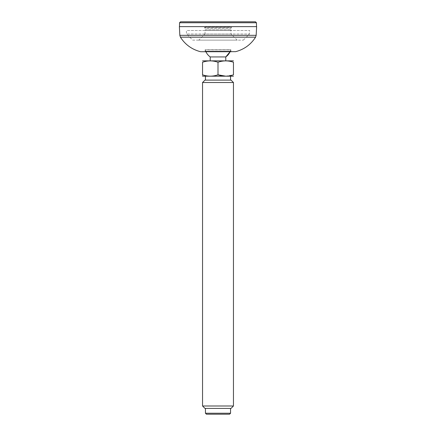 <?xml version="1.0" encoding="UTF-8"?>
<svg xmlns="http://www.w3.org/2000/svg" width="436" height="436" viewBox="0 0 436 436"><rect width="100%" height="100%" fill="white"/><g stroke="black" fill="none" stroke-linecap="round" stroke-linejoin="round"><path stroke-width="0.33" stroke-dasharray="2.18 1.64" d="M231.402 51.726L230.824 51.143L230.824 49.802L205.176 49.802L230.835 49.699L230.094 51.726L205.906 51.726A13.325 13.325 0 0 1 205.165 49.699L230.835 49.699L205.165 49.699L205.176 51.143L230.824 51.143L205.176 51.143L204.598 51.726L235.151 51.726M256.624 26.629L179.376 26.629M179.485 26.629L256.515 26.629L179.485 26.629M180.52 21.8L255.48 21.8M225.783 56.936L210.217 56.936M205.449 413.235L230.551 413.235M206.413 414.2L229.587 414.2M202.549 405.992L233.451 405.992M204.964 408.407L231.036 408.407M231.036 80.115L204.964 80.115M233.451 82.524L202.549 82.524M225.723 76.18L233.451 74.801L233.451 62.25C228.311 60.441 223.161 60.441 218 62.25L218 74.801C212.839 76.611 207.689 76.611 202.549 74.801C202.549 76.611 202.549 76.611 202.549 74.801L202.549 62.25C207.71 60.441 212.861 60.441 218 62.25M233.331 60.8L202.669 60.8M225.783 60.8L210.217 60.8L225.783 60.8M233.331 76.251L202.669 76.251M230.551 76.251L205.449 76.251L230.551 76.251M230.551 80.115L205.449 80.115L230.551 80.115M230.551 408.407L205.449 408.407L230.551 408.407M205.71 26.629L230.29 26.629L205.71 26.629L205.329 26.994L230.671 26.994L205.329 26.994L205.258 28.367L230.742 28.367L205.258 28.367L204.484 27.593L231.516 27.593L204.484 27.593L204.484 26.629L231.516 26.629L204.484 26.629M231.516 26.629L231.516 27.593L230.742 28.367L230.671 26.994L230.29 26.629M192.679 40.145L243.321 40.145L192.679 40.145L186.532 34.003L249.468 34.003L186.532 34.003L186.346 30.493L249.654 30.493L186.346 30.493M198.816 40.145L237.184 40.145L198.816 40.145L204.958 34.003L231.042 34.003L204.958 34.003L205.182 29.79L230.818 29.79L205.182 29.79L204.484 30.493L231.516 30.493L204.484 30.493M237.184 40.145L231.042 34.003L230.818 29.79L231.516 30.493M231.151 51.666L204.849 51.666M179.834 35.321L256.166 35.321M255.589 37.164L180.411 37.164M256.444 22.748L179.556 22.748M230.094 51.726A13.325 13.325 0 0 0 230.835 49.699M243.321 40.145L249.468 34.003L249.654 30.493"/><path stroke-width="0.65" d="M204.849 51.666L235.614 51.666L200.849 51.726L231.402 51.726L230.094 51.726L225.783 56.936A13.325 13.325 0 0 0 230.094 51.726M256.166 35.321L256.624 26.629L179.376 26.629L179.834 35.321L256.166 35.321L255.589 37.164C250.814 44.592 244.155 49.426 235.614 51.666L231.151 51.666M210.217 60.8L210.217 56.936A13.325 13.325 0 0 1 205.906 51.726L204.598 51.726M200.849 51.726L200.386 51.666C191.845 49.426 185.186 44.592 180.411 37.164L255.589 37.164M179.556 22.748L256.444 22.748L255.48 21.8L180.52 21.8L179.556 22.748L179.485 26.629M210.217 56.936L225.783 56.936L225.783 60.8M205.449 413.235L206.413 414.2L229.587 414.2L230.551 413.235L205.449 413.235L205.449 408.407M202.549 405.992L204.964 408.407L231.036 408.407L233.451 405.992L202.549 405.992L202.549 82.524L233.451 82.524L231.036 80.115L204.964 80.115L202.549 82.524M218 62.25C223.139 60.441 228.29 60.441 233.451 62.25L233.451 74.801C228.311 76.611 223.161 76.611 218 74.801C212.861 76.611 207.71 76.611 202.549 74.801C202.549 76.611 202.549 76.611 202.549 74.801L202.549 62.25C202.549 60.441 202.549 60.441 202.549 62.25C202.549 60.441 202.549 60.441 202.549 62.25C207.689 60.441 212.839 60.441 218 62.25L218 74.801L225.723 76.18M233.451 74.801C233.451 76.611 233.451 76.611 233.451 74.801C233.451 76.611 233.451 76.611 233.451 74.801M233.451 62.25C233.451 60.441 233.451 60.441 233.451 62.25C233.451 60.441 233.451 60.441 233.451 62.25M202.549 60.871L233.451 60.871M202.549 76.18L233.451 76.18M230.551 80.115L230.551 76.251M230.551 413.235L230.551 408.407M233.451 405.992L233.451 82.524M179.834 35.321L180.411 37.164M256.444 22.748L256.515 26.629M205.449 80.115L205.449 76.251"/></g></svg>
